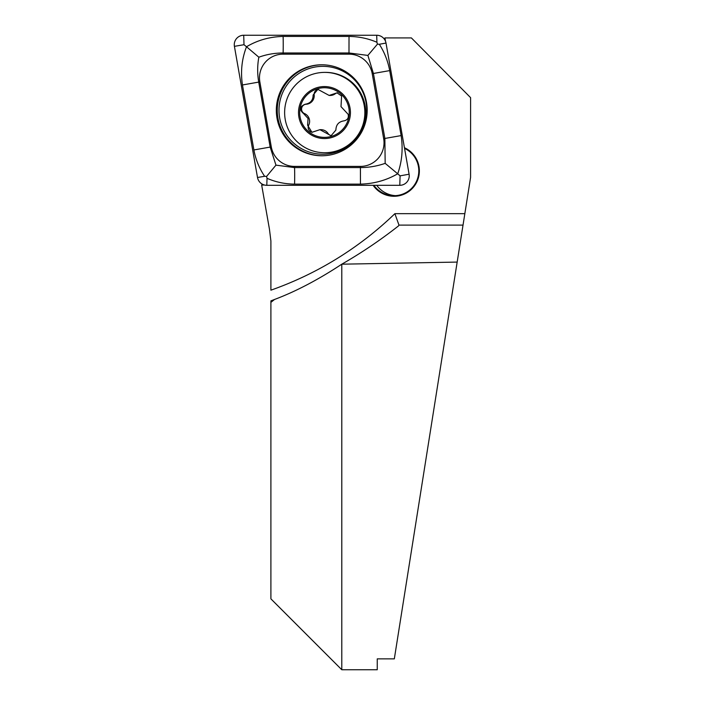 <?xml version="1.0" encoding="UTF-8"?>
<svg xmlns="http://www.w3.org/2000/svg" width="705" height="705" viewBox="0 0 705 705"><rect width="100%" height="100%" fill="white"/><g stroke="black" fill="none" stroke-linecap="round" stroke-linejoin="round"><path stroke-width="1.06" d="M376.752 185.309A24.816 24.781 -90 0 0 395.47 195.646M373.121 185.309A25.406 25.371 -90 0 0 419.369 170.874A25.406 25.371 -90 0 0 404.432 147.724M373.87 185.309A24.816 24.781 -90 0 0 418.805 170.874A24.816 24.781 -90 0 0 404.555 148.411M262.568 184.305L261.67 185.018L269.433 229.116L270.896 240.951L270.896 290.178A342.656 342.181 -90 0 0 394.879 213.668L398.977 225.115L463.026 225.115L457.166 262.084L341.793 264.19L341.793 669.75L377.245 669.75L377.245 658.867L394.324 658.867L457.166 262.084M261.67 185.018L264.481 185.018M385.529 41.339L384.93 37.92L411.385 37.92L470.587 97.642L470.587 177.387L463.026 225.115M341.793 669.75L270.896 598.853L270.896 300.868L274.545 299.466C295.888 291.429 318.308 279.665 341.793 264.19C361.542 252.848 380.471 240.079 398.563 225.864L398.977 225.115L398.563 225.864M384.93 37.92L384.392 39.216M321.753 64.789A45.49 45.428 -90 0 0 276.325 110.28A45.49 45.428 -90 0 0 321.753 155.77A45.49 45.428 -90 0 0 367.182 110.28A45.49 45.428 -90 0 0 321.753 64.789M271.284 146.878A23.635 23.6 -90 0 0 294.531 166.406L360.422 166.406A23.635 23.6 -90 0 0 383.67 138.665L372.222 73.681A23.635 23.6 -90 0 0 348.984 54.153L283.084 54.153A23.635 23.6 -90 0 0 259.845 81.886L271.284 146.878L270.165 147.081L275.955 165.137L294.567 167.587L294.531 166.406M257.51 177.501A9.456 9.438 -90 0 0 266.807 185.309L399.797 185.309A9.456 9.438 -90 0 0 409.094 174.214L386.005 43.058A9.456 9.438 -90 0 0 376.708 35.25L243.71 35.25A9.456 9.438 -90 0 0 234.412 46.345L257.51 177.501L264.613 176.285C259.255 168.275 255.677 159.497 253.897 149.953L242.45 84.97C240.449 71.672 241.806 58.938 246.512 46.759L244 44.706L243.71 35.25M385.168 163.349L397.699 173.8C386.305 180.357 373.897 183.802 360.458 184.128L294.567 184.128A16.541 0.864 -90 0 0 294.567 167.587L360.458 167.587C369.085 167.534 377.316 166.116 385.168 163.349L384.868 138.462L373.421 73.479L367.895 55.422L349.019 52.972L283.119 52.972C274.518 53.025 266.428 54.435 258.85 57.211L246.512 46.759C257.501 40.203 269.707 36.757 283.119 36.431L349.019 36.431C358.722 36.528 368.019 38.475 376.919 42.256L377.448 44.133L379.325 44.274C384.454 52.285 387.909 61.062 389.689 70.606L401.136 135.589C403.154 148.887 402.009 161.621 397.699 173.8L400.087 175.853L409.094 174.214M294.567 184.128C284.873 184.031 275.69 182.084 267.019 178.303L266.596 176.426L264.613 176.285M258.85 57.211C257.334 65.301 257.281 73.593 258.717 82.097L259.845 81.886M275.955 165.137L266.596 176.426M377.448 44.133L367.895 55.422M348.191 114.36L341 106.622L341.608 96.039L337.034 92.822L329.147 95.439L317.893 89.368L313.126 95.034C313.055 100.348 310.385 103.415 305.098 104.243C299.616 106.622 299.132 109.76 303.661 113.664L308.067 118.484L307.609 125.226L311.927 132.293L319.92 129.676L331.059 135.748L335.88 130.081C336.029 124.767 338.7 121.701 343.899 120.872C347.45 120.141 348.878 117.973 348.191 114.36M329.147 95.448L330.196 95.448A8.522 8.504 -90 0 0 335.042 93.924L333.967 93.924M335.042 93.924A4.864 4.864 90 0 1 337.572 92.849M312.482 132.267A4.864 4.864 90 0 1 308.693 125.226A8.522 8.504 -90 0 0 304.736 113.664L303.661 113.664M286.997 126.16A40.176 40.114 -90 0 0 338.329 150.359A40.176 40.114 -90 0 0 324.749 72.386A40.176 40.114 -90 0 0 286.997 126.16M315.681 88.099A25.997 25.962 -90 0 0 300.039 121.357A25.997 25.962 -90 0 0 333.254 137.017A25.997 25.962 -90 0 0 348.896 103.758A25.997 25.962 -90 0 0 315.681 88.099M324.749 152.729L325.578 152.729A40.176 40.114 -90 0 0 363.331 98.956A40.176 40.114 -90 0 0 325.578 72.386L324.749 72.386M301.15 120.96A24.816 24.781 -90 0 0 332.857 135.906A24.816 24.781 -90 0 0 347.785 104.155A24.816 24.781 -90 0 0 316.078 89.209A24.816 24.781 -90 0 0 301.15 120.96M304.736 113.664A4.864 4.864 90 0 1 306.181 104.243A8.522 8.504 -90 0 0 314.201 95.034L313.126 95.034M314.201 95.034A4.864 4.864 90 0 1 318.44 89.403M331.606 135.713A4.864 4.864 90 0 1 328.089 133.536A8.522 8.504 -90 0 0 320.969 129.667L319.92 129.667M394.879 213.668L464.842 213.668M274.545 299.466L270.896 302.357M322.864 154.219A43.939 43.877 -90 0 0 366.75 110.28A43.939 43.877 -90 0 0 322.864 66.341A43.939 43.877 -90 0 0 278.986 110.28A43.939 43.877 -90 0 0 322.864 154.219M322.22 64.789A45.49 45.428 -90 0 0 277.259 110.28A45.49 45.428 -90 0 0 322.22 155.77M376.919 42.256L376.708 35.25M379.325 44.274L386.005 43.058M244 44.706L234.412 46.345M267.019 178.303L266.807 185.309M400.087 175.853L399.797 185.309M242.45 84.97L258.717 82.097L270.165 147.081L253.897 149.953M283.119 36.431A16.541 0.864 -90 0 1 283.119 52.972L283.084 54.153M349.019 36.431L348.984 54.153M389.689 70.606L372.222 73.681M401.136 135.589L383.67 138.665M360.458 184.128L360.422 166.406M308.693 125.226L307.609 125.226M306.181 104.243L305.098 104.243M328.089 133.536L327.014 133.536"/></g></svg>
